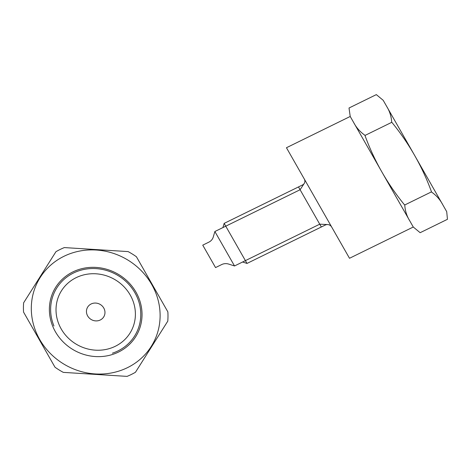 <?xml version="1.0" encoding="UTF-8"?>
<svg xmlns="http://www.w3.org/2000/svg" width="471" height="471" viewBox="0 0 471 471"><rect width="100%" height="100%" fill="white"/><g stroke="black" fill="none" stroke-linecap="round" stroke-linejoin="round"><path stroke-width="0.71" d="M349.506 258.279L286.45 147.729L350.218 116.467L349.017 108.006L376.329 94.618L383.194 100.299L446.708 211.65L447.45 219.309L420.144 232.698L413.279 227.016L349.506 258.279L331.684 227.04A4.704 4.392 -151.3 0 0 325.373 225.008L247.004 263.43L242.583 262.011L319.738 224.184L327.616 224.555M350.218 116.467L413.279 227.016M353.697 122.56A33.812 31.586 -151.3 0 0 365.119 135.389M391.672 122.366A33.812 31.586 -151.3 0 0 386.667 106.393M364.972 135.46L391.819 122.295M404.648 205.02L431.495 191.856M442.775 204.755A33.812 31.586 -151.3 0 0 431.348 191.927M404.795 204.95A33.812 31.586 -151.3 0 0 409.799 220.923M431.583 192.086A235.135 219.669 -151.3 0 0 391.66 122.101M364.89 135.23A235.135 219.669 -151.3 0 0 404.807 205.215M321.34 226.987L298.496 186.934M338.543 239.056L347.68 255.076L338.543 239.056M214.87 231.514L234.523 265.962L228.747 264.107A9.408 8.784 -151.3 0 0 221.706 264.555L215.541 267.581L202.748 245.15L208.912 242.123A9.408 8.784 -151.3 0 0 213.275 236.984L214.87 231.514L222.936 227.564L224.155 223.378L302.523 184.956A4.704 4.392 -151.3 0 0 304.272 178.974M222.936 227.564L300.092 189.736L304.195 183.49M234.523 265.962L242.583 262.011M255.076 208.217L250.119 210.649L255.076 208.217M272.968 250.702L277.919 248.27L272.968 250.702M23.627 302.812A73.364 68.536 -151.3 0 0 23.55 312.085L54.995 367.215A73.364 68.536 -151.3 0 0 63.302 372.373L127.076 376.382A73.364 68.536 -151.3 0 0 135.46 372.273L167.782 321.151A73.364 68.536 -151.3 0 0 167.864 311.879L136.419 256.748A73.364 68.536 -151.3 0 0 128.106 251.591L64.339 247.581A73.364 68.536 -151.3 0 0 55.955 251.691L23.627 302.812M151.739 284.513A65.369 61.065 -151.3 0 0 40.188 277.501A65.369 61.065 -151.3 0 0 95.195 373.933A65.369 61.065 -151.3 0 0 151.739 284.513M224.155 223.378L247.004 263.43M103.767 308.028A9.408 8.784 -151.3 0 0 87.718 307.021A9.408 8.784 -151.3 0 0 95.631 320.892A9.408 8.784 -151.3 0 0 103.767 308.028M130.237 295.052A40.282 37.633 -151.3 0 0 61.495 290.731A40.282 37.633 -151.3 0 0 95.389 350.159A40.282 37.633 -151.3 0 0 130.237 295.052M136.013 292.22A47.029 43.933 -151.3 0 0 55.766 287.175A47.029 43.933 -151.3 0 0 95.336 356.553A47.029 43.933 -151.3 0 0 136.013 292.22M112.404 353.191A45.746 42.737 -151.3 0 0 137.538 298.137A45.746 42.737 -151.3 0 0 78.84 270.825A45.746 42.737 -151.3 0 0 53.941 325.991"/></g></svg>
